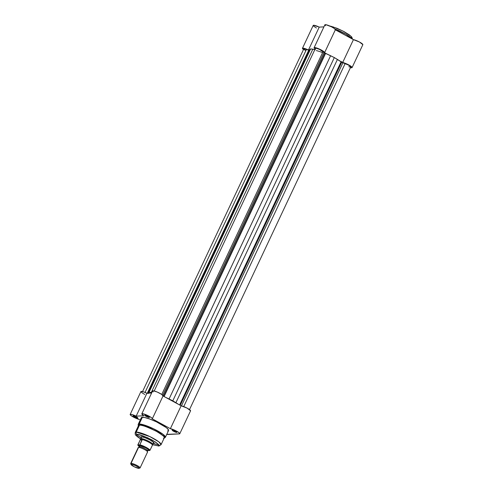 <?xml version="1.0" encoding="UTF-8"?>
<svg xmlns="http://www.w3.org/2000/svg" width="493" height="493" viewBox="0 0 493 493"><rect width="100%" height="100%" fill="white"/><g stroke="black" fill="none" stroke-linecap="round" stroke-linejoin="round"><path stroke-width="0.74" d="M362.86 44.647L359.403 41.979L353.438 39.643L335.345 29.808L334.34 28.514L331.536 26.838L325.972 24.712L324.912 24.767L325.559 25.772M302.455 48.302L313.221 25.42A5.799 1.023 -154.8 0 1 319.224 27.115L308.458 50.003L309.512 49.947L308.458 50.003A5.799 1.023 25.2 0 0 302.455 48.302A5.799 1.023 25.2 0 0 303.491 49.547L302.474 48.542L303.17 48.148L308.458 50.003L319.224 27.115L323.913 26.875L319.224 27.115L313.628 25.254L313.203 25.494L313.585 26.098L316.42 27.996M315.169 48.955L314.133 47.944L314.509 47.531L318.04 48.48L322.607 50.754L324.567 52.689L327.241 54.144L324.567 52.689A5.799 1.023 25.2 0 0 324.604 52.634A5.799 1.023 25.2 0 0 319.791 49.245A5.799 1.023 25.2 0 0 314.109 47.698A5.799 1.023 25.2 0 0 315.15 48.943M339.991 61.077L349.494 65.335L352.045 67.307L351.971 67.677L350.344 67.806L351.682 67.738A5.799 1.023 25.2 0 0 352.076 67.572A5.799 1.023 25.2 0 0 348.736 64.916A5.799 1.023 25.2 0 0 342.672 62.531L353.438 39.643L342.672 62.531L339.991 61.077M351.583 37.474L351.367 36.87M350.702 36.081L343.097 31.133L332.849 26.801M331.894 26.517L329.484 25.987M352.101 38.922A15.055 2.656 -154.8 0 0 334.876 28.951L345.981 34.3L352.101 38.922M352.076 67.572L362.848 44.69A5.799 1.023 -154.8 0 0 359.508 42.034A5.799 1.023 -154.8 0 0 353.438 39.643L335.345 29.808A5.799 1.023 -154.8 0 0 335.369 29.753A5.799 1.023 -154.8 0 0 330.563 26.357A5.799 1.023 -154.8 0 0 324.881 24.816L314.109 47.698M322.601 52.615A17.304 3.057 -154.8 0 0 316.358 50.582M315.545 48.647L315.483 48.277L316.056 48.215L319.452 49.368L324.832 53.047L163.38 396.138L324.832 53.047L334.328 57.57L341.698 62.21L180.247 405.308L341.698 62.21L342.9 62.759L181.449 405.856L342.9 62.759L348.255 64.965L350.104 66.117L350.659 67.03M189.509 409.597L350.751 66.949A4.326 0.764 -154.8 0 0 349.062 65.421A4.326 0.764 -154.8 0 0 345.137 63.579L341.082 61.835L179.618 404.963L341.082 61.835A19.467 3.433 -154.8 0 0 337.428 59.443L334.328 57.57L172.796 400.834L334.328 57.57L330.606 55.734L169.074 398.997L172.796 400.834L169.074 398.997A19.467 3.433 25.2 0 0 165.71 397.407L169.074 398.997L330.606 55.734A19.467 3.433 -154.8 0 0 325.596 53.417L164.126 396.545L325.596 53.417L323.987 52.48L162.708 395.22L323.987 52.48L323.081 51.592A4.326 0.764 -154.8 0 0 318.891 49.121A4.326 0.764 -154.8 0 0 315.44 48.326L154.204 390.974M303.774 48.961L306.455 49.411L145.047 392.428L306.455 49.411A4.326 0.764 -154.8 0 0 303.787 48.93L142.545 391.578M305.635 50.551L304.736 49.984M304.378 49.719L303.793 49.097M309.407 50.434L308.698 50.231L147.284 393.248L308.698 50.231L306.455 49.411L309.302 50.415M309.61 49.762L310.627 48.893L314.836 49.62M350.4 67.073L348.804 66.728M148.147 393.593L148.085 393.026L149.102 392.157L151.826 392.57A19.467 3.433 25.2 0 0 151.277 392.477L149.102 392.157L148.381 392.631L309.912 49.368A19.467 3.433 -154.8 0 0 309.653 49.651L148.128 392.915A19.467 3.433 25.2 0 1 148.381 392.631L309.912 49.368L310.627 48.893L149.102 392.157L310.627 48.893L312.802 49.214L151.277 392.477L312.802 49.214A19.467 3.433 -154.8 0 1 315.421 49.768M172.796 400.834L178.466 404.34A19.467 3.433 25.2 0 0 175.896 402.707L172.796 400.834M161.747 394.449L323.081 51.592L161.747 394.449M337.428 59.443L175.896 402.707L337.428 59.443M345.137 63.579L183.729 406.583L345.137 63.579M309.093 51.099A2.206 0.388 -154.8 0 0 308.482 50.73M173.955 430.907A2.163 0.382 -154.8 0 0 176.488 431.85A2.163 0.382 25.2 0 1 173.955 430.907A2.163 0.382 25.2 0 1 172.833 430.136A2.163 0.382 -154.8 0 0 173.955 430.907L173.616 431.301L173.955 430.907M175.459 431.209A2.594 0.456 25.2 0 1 176.882 432.269A2.594 0.456 25.2 0 1 173.616 431.301L176.895 432.324L173.246 430.247L172.18 430.179L173.616 431.301A2.594 0.456 25.2 0 1 172.26 430.093A2.594 0.456 25.2 0 1 175.459 431.209M146.476 415.969A2.163 0.382 -154.8 0 0 149.009 416.912A2.163 0.382 25.2 0 1 146.476 415.969A2.163 0.382 25.2 0 1 145.355 415.198A2.163 0.382 -154.8 0 0 146.476 415.969L146.138 416.363L146.476 415.969M147.98 416.271A2.594 0.456 25.2 0 1 149.404 417.331A2.594 0.456 25.2 0 1 146.138 416.363L149.416 417.386L145.768 415.309L144.702 415.248L146.138 416.363A2.594 0.456 25.2 0 1 144.782 415.155A2.594 0.456 25.2 0 1 147.98 416.271M134.817 416.573A2.163 0.382 -154.8 0 0 137.35 417.516A2.163 0.382 25.2 0 1 134.817 416.573A2.163 0.382 25.2 0 1 133.702 415.802A2.163 0.382 -154.8 0 0 134.817 416.573L134.478 416.967L134.817 416.573M136.321 416.875A2.594 0.456 25.2 0 1 137.744 417.935A2.594 0.456 25.2 0 1 134.478 416.967L137.757 417.99L134.108 415.913L133.042 415.845L134.478 416.967A2.594 0.456 25.2 0 1 133.128 415.759A2.594 0.456 25.2 0 1 136.321 416.875M140.98 436.823A7.352 1.3 25.2 0 1 141.281 436.773L140.751 437.075L141.238 437.846M153.545 443.367L154.106 443.145L153.619 442.381L150.038 439.978L144.924 437.655L141.281 436.773A7.352 1.3 25.2 0 1 148.436 439.158A7.352 1.3 25.2 0 1 154.075 442.985A7.352 1.3 25.2 0 1 153.576 443.453L153.545 443.367M164.255 437.876A0.863 0.807 -93 0 0 164.36 437.71A15.055 2.656 25.2 0 0 165.395 437.279L168.588 430.494A15.055 2.656 -154.8 0 0 158.247 422.729A15.055 2.656 -154.8 0 0 142.391 417.244L139.192 424.029A15.055 2.656 25.2 0 1 155.055 429.514A15.055 2.656 25.2 0 1 165.395 437.279L163.054 434.321L153.502 428.75L139.192 424.029A0.863 0.807 87 0 0 139.488 425.151C141.201 424.658 146.865 426.735 156.478 431.375C164.132 436.12 166.418 438.369 163.349 438.123M152.842 444.754L158.728 445.999L161.069 444.649L164.335 437.716A14.272 2.52 -154.8 0 0 154.525 430.352A14.272 2.52 -154.8 0 0 139.488 425.151L136.222 432.084A14.272 2.52 25.2 0 1 151.259 437.285A14.272 2.52 25.2 0 1 161.069 444.649L158.845 441.845L149.786 436.558L136.222 432.084A1.732 1.615 87 0 0 136.943 434.413C138.453 433.982 143.426 435.806 151.875 439.885C158.598 444.051 160.613 446.029 157.914 445.814A1.732 1.615 87 0 0 158.746 445.999A1.732 1.615 -93 0 1 157.914 445.814L152.713 444.668M161.069 444.649A14.272 2.52 25.2 0 1 160.083 445.056A1.732 1.615 -93 0 1 158.746 445.999M153.261 391.923L152.565 391.041L153.292 390.807L157.187 392.021L161.593 394.351L163.035 395.953A5.799 1.023 -154.8 0 0 163.072 395.897A5.799 1.023 -154.8 0 0 158.265 392.508A5.799 1.023 -154.8 0 0 152.583 390.961L141.818 413.849A5.799 1.023 25.2 0 0 143.845 415.753L136.16 416.147A5.799 1.023 25.2 0 0 130.158 414.453A5.799 1.023 25.2 0 0 133.498 417.109A5.799 1.023 25.2 0 0 139.568 419.494L133.356 417.029L130.824 415.402L130.189 414.403L132.247 414.588L136.16 416.147L143.845 415.753L141.799 413.929L143.888 413.978L149.126 416.215L151.647 417.842L152.269 418.834L170.375 428.676L176.34 431.011L179.156 432.805L179.674 433.828L166.689 434.358M167.552 430.925L168.353 430.74L168.581 429.988L166.4 427.659L156.429 421.835L149.847 419.056L144.48 417.46L141.59 417.429L141.54 418.551M190.563 410.798L187.106 408.124L181.141 405.794L163.047 395.959L181.141 405.794L170.375 428.676A5.799 1.023 25.2 0 1 176.445 431.067A5.799 1.023 25.2 0 1 179.785 433.723A5.799 1.023 25.2 0 1 179.384 433.889L167.725 434.493A5.799 1.023 25.2 0 1 166.763 434.376M130.158 414.453L140.924 391.565A5.799 1.023 -154.8 0 1 146.926 393.266L136.16 416.147L146.926 393.266L151.616 393.02L146.926 393.266L143.592 391.886L141.103 391.436L141.59 392.514L144.776 394.492M153.878 442.665A6.92 1.22 25.2 0 1 153.871 442.677A6.92 1.22 25.2 0 1 153.397 442.874A6.92 1.22 -154.8 0 0 153.878 442.665M138.816 426.581L136.222 432.084L135.236 432.497A14.272 2.52 25.2 0 1 136.222 432.084A1.732 1.615 -93 0 0 136.943 434.413L136.148 435.35L140.425 438.862L137.337 436.675L136.086 435.196L136.555 434.462L138.687 434.592L147.524 437.716L155.548 442.079L158.358 444.372L158.752 445.499L157.914 445.814L152.855 444.717M152.947 443.417L153.576 443.453M138.305 425.977L138.157 424.461L141.349 417.676A15.055 2.656 -154.8 0 1 142.391 417.244L139.192 424.029L138.157 424.461A15.055 2.656 25.2 0 1 139.192 424.029A0.863 0.807 -93 0 0 139.488 425.151A14.272 2.52 -154.8 0 0 138.502 425.558L135.236 432.497L135.174 434.216L135.914 435.442L140.4 438.893M141.818 413.849A5.799 1.023 25.2 0 1 147.493 415.389A5.799 1.023 25.2 0 1 152.306 418.785A5.799 1.023 25.2 0 1 152.269 418.834L170.375 428.676L181.141 405.794A5.799 1.023 -154.8 0 1 187.211 408.179A5.799 1.023 -154.8 0 1 190.551 410.835L179.785 433.723M136.475 434.487L140.955 437.618M153.477 443.515L158.746 444.969M147.234 452.106A5.189 0.918 -154.8 0 0 146.982 451.089A5.189 0.918 -154.8 0 0 139.069 447.422M138.749 447.385A1.165 1.085 87 0 0 139.624 446.757A4.455 0.789 25.2 0 1 144.092 448.266A4.455 0.789 25.2 0 1 147.395 450.584A4.455 0.789 -154.8 0 0 144.092 448.266A4.455 0.789 -154.8 0 0 139.624 446.757A1.165 1.085 -93 0 1 138.749 447.385M140.092 467.894L147.592 451.958A5.189 0.918 -154.8 0 0 144.024 449.277A5.189 0.918 -154.8 0 0 138.558 447.385L131.058 463.328A5.189 0.918 25.2 0 1 136.524 465.219A5.189 0.918 25.2 0 1 140.092 467.894A5.189 0.918 25.2 0 1 139.735 468.042M139.038 468.319L139.944 468.005A5.189 0.918 -154.8 0 0 136.931 465.429A5.189 0.918 -154.8 0 0 131.058 463.328L131.348 464.27A4.486 0.795 25.2 0 1 136.432 466.088A4.486 0.795 25.2 0 1 139.038 468.319A4.486 0.795 25.2 0 1 138.853 468.35L134.269 466.791L131.027 464.455L132.863 464.566L135.932 465.83L138.508 467.376L139.106 467.962L138.853 468.35A4.486 0.795 25.2 0 1 134.484 466.896A4.486 0.795 25.2 0 1 131.046 464.56A4.486 0.795 25.2 0 1 131.348 464.27L131.058 463.328A5.189 0.918 -154.8 0 0 130.707 463.66L131.046 464.56M147.697 450.152L148.418 450.115L148.171 449.419L145.645 447.724L139.464 445.462A1.165 1.085 -93 0 1 139.624 446.757A1.165 1.085 87 0 0 139.464 445.462L139.088 445.678L139.316 446.886L138.706 447.391M152.682 444.932L152.929 444.655A6.92 1.22 -154.8 0 0 148.368 441.112A6.92 1.22 -154.8 0 0 140.918 438.511L140.252 439.707L142.231 439.602L140.918 438.511L141.725 436.786L140.918 438.511A6.92 1.22 25.2 0 1 148.208 441.032A6.92 1.22 25.2 0 1 152.966 444.6A6.92 1.22 25.2 0 1 152.485 444.797L152.719 444.865M137.96 445.105L139.821 444.865L142.187 439.848L140.148 439.959L142.231 439.602L140.252 439.707L137.96 445.105A6.446 1.14 25.2 0 0 139.396 446.646L137.96 445.105L139.525 445.025L144.363 446.824L149.465 450.072L149.644 450.528L147.425 450.442M147.962 450.584L149.946 450.368L152.473 445.099A6.705 1.183 -154.8 0 0 148.763 442.203A6.705 1.183 -154.8 0 0 142.101 439.46L139.87 444.785A6.705 1.183 25.2 0 1 146.292 447.465A6.705 1.183 25.2 0 1 149.995 450.288L152.473 445.099A6.705 1.183 25.2 0 0 148.763 442.203A6.705 1.183 25.2 0 0 142.101 439.46L140.918 438.511A6.92 1.22 -154.8 0 0 140.425 438.77L140.314 439.46M137.83 444.889L140.918 438.511A6.92 1.22 25.2 0 0 140.443 438.708M140.302 439.553L140.388 439.109M139.464 445.462A5.189 0.918 25.2 0 1 145.645 447.724A5.189 0.918 25.2 0 1 148.14 450.177A1.165 1.085 87 0 0 147.98 450.171L147.382 450.676L147.382 451.471M130.7 463.475A5.189 0.918 25.2 0 1 131.058 463.328L138.558 447.385A5.189 0.918 -154.8 0 0 138.2 447.533L130.7 463.475M149.995 450.288A6.705 1.183 -154.8 0 0 146.292 447.465A6.705 1.183 -154.8 0 0 139.87 444.785L139.525 445.025A6.446 1.14 25.2 0 1 146.088 447.699A6.446 1.14 25.2 0 1 149.644 450.528M147.512 450.473L148.079 450.608M335.369 29.753L324.604 52.634M329.546 25.901L337.089 28.317L343.849 31.497L349.315 34.843L351.712 36.95L352.581 39.181M176.882 432.269L176.673 431.714M149.404 417.331L149.194 416.776M137.744 417.935L137.535 417.38M165.395 437.279L163.682 438.185M163.072 395.897L152.306 418.785M153.865 442.431L154.075 442.985M139.396 446.652L137.806 445.013"/></g></svg>
